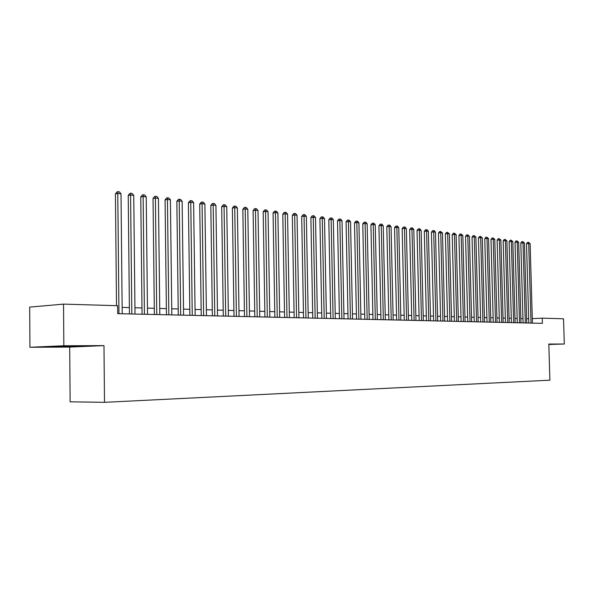 <?xml version="1.0" encoding="UTF-8"?>
<svg xmlns="http://www.w3.org/2000/svg" width="594" height="594" viewBox="0 0 594 594"><rect width="100%" height="100%" fill="white"/><g stroke="black" fill="none" stroke-linecap="round" stroke-linejoin="round"><path stroke-width="0.89" d="M69.706 347.082L103.98 345.619L63.84 345.76L29.93 347.267L69.706 347.082L70.122 401.811L104.499 402.331L549.888 380.182L548.811 344.06L564.3 344.008L563.528 318.785L542.233 318.161L532.298 318.651M29.93 347.267L29.7 307.113L63.536 304.121L63.84 345.76M63.536 304.121L117.627 305.702L117.701 313.662L542.381 323.344L542.233 318.161M548.819 344.475L564.3 344.008M103.98 345.619L104.499 402.331M528.675 318.8L526.618 318.74M522.965 318.636L520.849 318.584M517.166 318.481L514.998 318.414M511.286 318.31L509.058 318.25M505.323 318.146L503.036 318.08M499.272 317.976L496.926 317.909M493.131 317.805L490.718 317.738M486.894 317.627L484.422 317.56M480.568 317.448L478.029 317.382M474.146 317.27L471.539 317.196M467.627 317.085L464.954 317.01M461.003 316.899L458.264 316.825M454.284 316.713L451.47 316.632M447.46 316.52L444.572 316.439M440.525 316.327L437.563 316.246M433.479 316.127L430.435 316.045M426.329 315.926L423.203 315.845M419.052 315.726L415.852 315.637M411.664 315.518L408.375 315.429M404.158 315.31L400.779 315.214M396.525 315.095L393.057 314.998M388.766 314.872L385.209 314.775M380.88 314.657L377.22 314.553M372.854 314.426L369.104 314.323M364.694 314.204L360.848 314.092M356.4 313.966L352.442 313.855M347.958 313.729L343.896 313.617M339.367 313.491L335.194 313.372M330.628 313.246L326.344 313.127M321.725 312.993L317.33 312.875M312.674 312.741L308.152 312.615M303.452 312.481L298.812 312.355M294.06 312.221L289.293 312.088M284.504 311.954L279.603 311.813M274.762 311.679L269.728 311.538M264.842 311.397L259.667 311.256M254.729 311.115L249.413 310.966M244.424 310.825L238.959 310.677M233.917 310.528L228.304 310.372M223.21 310.231L217.434 310.068M212.296 309.927L206.356 309.756M201.158 309.615L195.047 309.444M189.798 309.296L183.516 309.118M178.207 308.969L171.74 308.791M166.379 308.635L159.727 308.449M154.299 308.301L147.46 308.108M141.973 307.952L134.935 307.759M129.388 307.603L122.141 307.395M54.804 346.896L83.45 346.176L54.804 346.554M548.819 344.431L551.217 344.357L548.819 344.26M118.963 313.691L117.775 193.429L121.005 193.822L122.201 313.766M116.513 305.672L115.429 193.889L117.775 193.429L118.02 191.669L119.312 191.832L121.005 193.822M115.429 193.889L117.085 191.855L118.02 191.669M54.707 346.361L75.512 346.005M78.26 346.064L51.671 346.495M131.831 313.988L130.583 194.995L133.747 195.374L135.001 314.063M129.455 313.936L128.23 195.441L130.583 194.995L130.806 193.25L132.068 193.406L133.747 195.374M128.23 195.441L129.863 193.429L130.806 193.25M144.424 314.271L143.124 196.517L146.221 196.896L147.527 314.345M142.048 314.219L140.763 196.963L143.124 196.517L143.325 194.787L144.557 194.943L146.221 196.896M140.763 196.963L142.382 194.966L143.325 194.787M156.757 314.553L155.405 198.017L158.435 198.389L159.801 314.627M154.373 314.501L153.037 198.448L155.405 198.017L155.583 196.302L156.794 196.451L158.435 198.389M153.037 198.448L154.633 196.48L155.583 196.302M168.837 314.827L167.434 199.48L170.404 199.844L171.815 314.902M166.454 314.775L165.065 199.911L167.434 199.48L167.59 197.787L168.778 197.928L170.404 199.844M165.065 199.911L166.647 197.958L167.59 197.787M180.673 315.102L179.217 200.921L182.128 201.269L183.591 315.169M178.282 315.043L176.849 201.336L179.217 200.921L179.358 199.235L180.517 199.376L182.128 201.269M176.849 201.336L178.408 199.406L179.358 199.235M192.263 315.362L190.771 202.324L193.622 202.673L195.129 315.429M189.872 315.31L188.395 202.74L190.771 202.324L190.889 200.653L192.025 200.794L193.622 202.673M188.395 202.74L189.939 200.824L190.889 200.653M203.631 315.622L202.086 203.705L204.878 204.046L206.437 315.689M201.24 315.57L199.718 204.106L202.086 203.705L202.19 202.049L203.304 202.19L204.878 204.046M199.718 204.106L201.24 202.212L202.19 202.049M214.768 315.874L213.187 205.056L215.926 205.39L217.523 315.941M212.377 315.822L210.811 205.45L213.187 205.056L213.268 203.415L214.367 203.549L215.926 205.39M210.811 205.45L212.318 203.579L213.268 203.415M225.69 316.127L224.064 206.385L226.752 206.712L228.386 316.186M223.299 316.075L221.688 206.771L224.064 206.385L224.131 204.759L225.208 204.893L226.752 206.712M221.688 206.771L223.181 204.915L224.131 204.759M236.405 316.372L234.734 207.685L237.37 208.004L239.048 316.431M234.006 316.312L232.365 208.063L234.734 207.685L234.786 206.073L235.84 206.2L237.37 208.004M232.365 208.063L233.836 206.222L234.786 206.073M246.904 316.609L245.203 208.962L247.795 209.274L249.502 316.669M244.513 316.557L242.835 209.333L245.203 208.962L245.24 207.358L246.272 207.484L247.795 209.274M242.835 209.333L244.29 207.514L245.24 207.358M257.209 316.847L255.472 210.209L258.011 210.521L259.756 316.899M254.819 316.788L253.103 210.58L255.472 210.209L255.494 208.628L256.511 208.746L258.011 210.521M253.103 210.58L254.544 208.776L255.494 208.628M267.322 317.077L265.555 211.434L268.043 211.739L269.817 317.129M264.931 317.018L263.179 211.806L265.555 211.434L265.563 209.868L266.558 209.986L268.043 211.739M263.179 211.806L264.612 210.016L265.563 209.868M277.242 317.3L275.445 212.645L277.888 212.942L279.7 317.359M274.859 317.248L273.077 213.001L275.445 212.645L275.438 211.085L276.41 211.204L277.888 212.942M273.077 213.001L274.487 211.226L275.438 211.085M286.984 317.523L285.15 213.825L287.548 214.115L289.389 317.575M284.6 317.471L282.789 214.182L285.15 213.825L285.135 212.281L286.093 212.4L287.548 214.115M282.789 214.182L284.184 212.422L285.135 212.281M296.547 317.738L294.683 214.991L297.037 215.273L298.908 317.797M294.164 317.686L292.322 215.332L294.683 214.991L294.654 213.454L295.589 213.573L297.037 215.273M292.322 215.332L293.703 213.595L294.654 213.454M305.932 317.953L304.046 216.127L306.356 216.409L308.249 318.005M303.549 317.901L301.685 216.468L304.046 216.127L303.994 214.605L304.922 214.724L306.356 216.409M301.685 216.468L303.051 214.746L303.994 214.605M315.154 318.161L313.238 217.248L315.511 217.523L317.426 318.213M312.771 318.109L310.877 217.582L313.238 217.248L313.179 215.741L314.085 215.852L315.511 217.523M310.877 217.582L312.236 215.874L313.179 215.741M324.205 318.369L322.267 218.347L324.495 218.622L326.44 318.421M321.829 318.317L319.906 218.681L322.267 218.347L322.193 216.847L323.091 216.959L324.495 218.622M319.906 218.681L321.25 216.981L322.193 216.847M333.1 318.57L331.133 219.431L333.331 219.698L335.298 318.622M330.732 318.518L328.786 219.758L331.133 219.431L331.058 217.946L331.935 218.05L333.331 219.698M328.786 219.758L330.116 218.072L331.058 217.946M341.84 318.77L339.85 220.493L342.01 220.753L344 318.822M339.471 318.718L337.503 220.812L339.85 220.493L339.761 219.015L340.622 219.127L342.01 220.753M337.503 220.812L338.818 219.149L339.761 219.015M350.423 318.971L348.418 221.532L350.534 221.792L352.546 319.015M348.062 318.911L346.072 221.852L348.418 221.532L348.314 220.07L349.161 220.174L350.534 221.792M346.072 221.852L347.379 220.203L348.314 220.07M358.865 319.164L356.838 222.557L358.917 222.817L360.952 319.208M356.504 319.104L354.492 222.876L356.838 222.557L356.727 221.109L357.558 221.213L358.917 222.817M354.492 222.876L355.791 221.235L356.727 221.109M367.159 319.349L365.11 223.567L367.159 223.819L369.216 319.394M364.805 319.297L362.778 223.879L365.11 223.567L364.991 222.126L365.807 222.23L367.159 223.819M362.778 223.879L364.055 222.253L364.991 222.126M375.319 319.535L373.247 224.562L375.26 224.807L377.331 319.579M372.965 319.483L370.916 224.866L373.247 224.562L373.121 223.129L373.923 223.233L375.26 224.807M370.916 224.866L372.186 223.255L373.121 223.129M383.33 319.721L381.251 225.534L383.227 225.779L385.32 319.765M380.992 319.661L378.92 225.831L381.251 225.534L381.11 224.116L381.897 224.213L383.227 225.779M378.92 225.831L380.175 224.235L381.11 224.116M391.216 319.899L389.115 226.492L391.06 226.73L393.169 319.943M388.877 319.847L386.791 226.789L389.115 226.492L388.966 225.089L389.746 225.178L391.06 226.73M386.791 226.789L388.038 225.208L388.966 225.089M398.975 320.077L396.859 227.435L398.767 227.673L400.891 320.114M396.636 320.018L394.535 227.725L396.859 227.435L396.695 226.039L397.468 226.136L398.767 227.673M394.535 227.725L395.775 226.158L396.695 226.039M406.6 320.248L404.469 228.363L406.355 228.593L408.486 320.292M404.269 320.196L402.153 228.653L404.469 228.363L404.306 226.975L405.056 227.071L406.355 228.593M402.153 228.653L403.378 227.094L404.306 226.975M414.107 320.418L411.961 229.277L413.81 229.507L415.963 320.463M411.783 320.366L409.652 229.559L411.961 229.277L411.783 227.896L412.526 227.992L413.81 229.507M409.652 229.559L410.862 228.014L411.783 227.896M421.488 320.589L419.327 230.175L421.153 230.398L423.314 320.626M419.171 320.537L417.025 230.457L419.327 230.175L419.149 228.809L419.876 228.898L421.153 230.398M417.025 230.457L418.228 228.92L419.149 228.809M428.757 320.753L426.581 231.059L428.378 231.281L430.553 320.79M426.44 320.701L424.287 231.333L426.581 231.059L426.395 229.7L427.108 229.789L428.378 231.281M424.287 231.333L425.475 229.811L426.395 229.7M435.907 320.916L433.717 231.927L435.484 232.143L437.674 320.953M433.598 320.864L431.43 232.202L433.717 231.927L433.523 230.583L434.229 230.665L435.484 232.143M431.43 232.202L432.61 230.687L433.523 230.583M442.946 321.079L440.748 232.781L442.485 232.997L444.683 321.116M440.644 321.02L438.461 233.056L440.748 232.781L440.54 231.445L442.485 232.997M438.461 233.056L439.627 231.556L440.54 231.445M449.873 321.235L447.661 233.628L449.376 233.836L451.589 321.272M447.579 321.183L445.381 233.895L447.661 233.628L447.453 232.299L449.376 233.836M445.381 233.895L446.54 232.403L447.453 232.299M456.697 321.391L454.469 234.459L456.155 234.66L458.382 321.428M454.403 321.339L452.197 234.719L454.469 234.459L454.262 233.138L456.155 234.66M452.197 234.719L453.348 233.242L454.262 233.138M463.409 321.54L461.182 235.276L462.837 235.476L465.072 321.577M461.122 321.488L458.91 235.536L461.182 235.276L460.959 233.962L462.837 235.476M458.91 235.536L460.053 234.066L460.959 233.962M470.025 321.696L467.782 236.078L469.416 236.278L471.658 321.733M467.745 321.644L465.525 236.33L467.782 236.078L467.56 234.779L469.416 236.278M465.525 236.33L466.654 234.882L467.56 234.779M476.536 321.844L474.287 236.872L475.898 237.065L478.148 321.881M474.264 321.792L472.03 237.125L474.287 236.872L474.057 235.58L475.898 237.065M472.03 237.125L473.158 235.677L474.057 235.58M482.952 321.985L480.695 237.652L482.283 237.845L484.541 322.022M480.687 321.933L478.445 237.904L480.695 237.652L480.457 236.367L482.283 237.845M478.445 237.904L479.558 236.471L480.457 236.367M489.278 322.134L487.006 238.424L488.572 238.61L490.837 322.163M487.013 322.082L484.763 238.669L487.006 238.424L486.768 237.147L488.572 238.61M484.763 238.669L485.87 237.244L486.768 237.147M495.5 322.275L493.228 239.182L494.772 239.367L497.044 322.312M493.25 322.223L490.993 239.419L493.228 239.182L492.983 237.912L494.772 239.367M490.993 239.419L492.084 238.008L492.983 237.912M501.64 322.416L499.361 239.924L500.876 240.11L503.155 322.445M499.391 322.364L497.126 240.169L499.361 239.924L499.109 238.669L500.876 240.11M497.126 240.169L498.218 238.766L499.109 238.669M507.684 322.549L505.397 240.659L506.897 240.845L509.184 322.587M505.442 322.497L503.177 240.897L505.397 240.659L505.138 239.412L506.897 240.845M503.177 240.897L504.254 239.508L505.138 239.412M513.639 322.683L511.352 241.387L512.822 241.565L515.117 322.72M511.412 322.639L509.132 241.624L511.352 241.387L511.092 240.147L512.822 241.565M509.132 241.624L510.201 240.243L511.092 240.147M519.52 322.817L517.218 242.1L518.673 242.278L520.968 322.854M517.292 322.772L515.005 242.337L517.218 242.1L516.951 240.867L518.673 242.278M515.005 242.337L516.067 240.964L516.951 240.867M525.304 322.95L523.002 242.805L524.435 242.983L526.737 322.988M523.084 322.898L520.797 243.035L523.002 242.805L522.735 241.58L524.435 242.983M520.797 243.035L521.851 241.676L522.735 241.58M531.014 323.084L528.705 243.503L530.115 243.674L532.424 323.114M528.801 323.032L526.507 243.726L528.705 243.503L528.43 242.285L530.115 243.674M526.507 243.726L527.554 242.374L528.43 242.285"/></g></svg>
